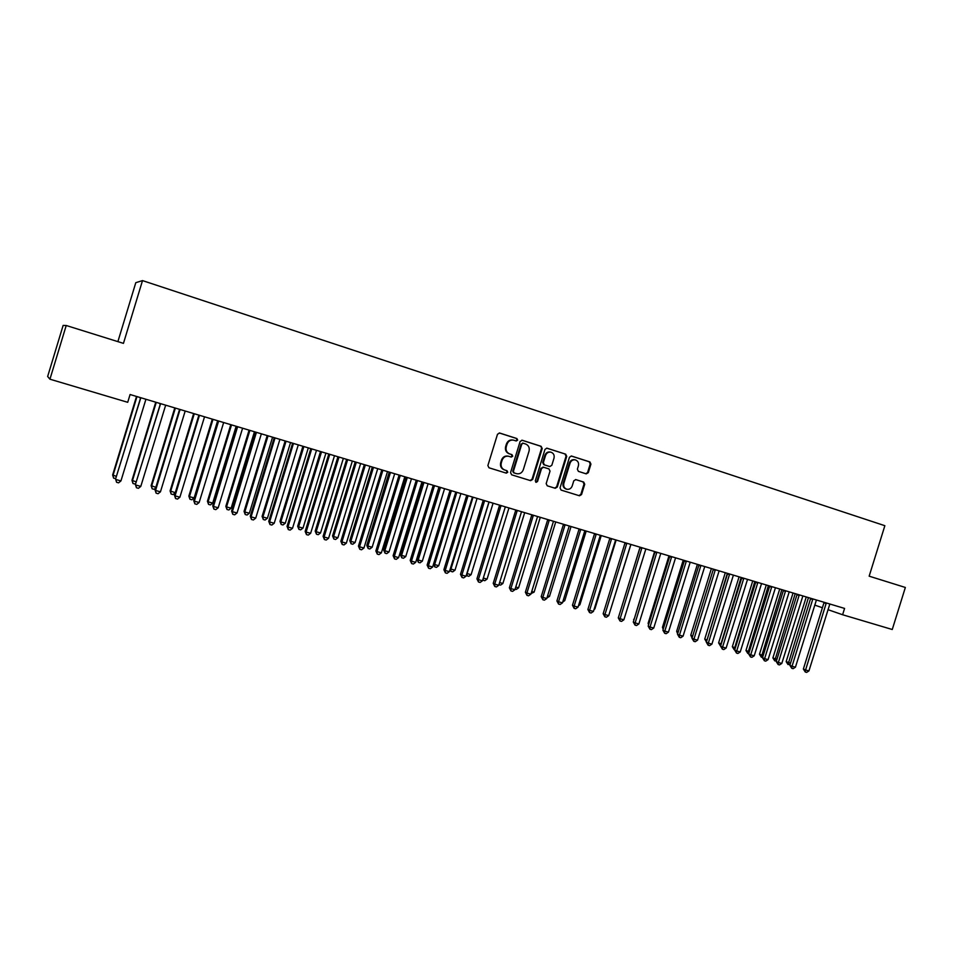<?xml version="1.0" encoding="UTF-8"?>
<svg xmlns="http://www.w3.org/2000/svg" width="953" height="953" viewBox="0 0 953 953"><rect width="100%" height="100%" fill="white"/><g stroke="black" fill="none" stroke-linecap="round" stroke-linejoin="round"><path stroke-width="1.43" d="M517.658 440.119L516.895 438.547L499.67 433.031L497.502 434.246L487.876 465.552L488.984 467.792L506.293 473.141L507.77 472.271L507.008 470.711L504.78 470.02C501.743 468.709 500.575 466.327 501.29 462.872L502.088 460.275C503.375 457.106 505.602 455.784 508.771 456.296L511.249 457.071L512.714 456.201L511.952 454.629L509.724 453.938C506.686 452.604 505.531 450.221 506.246 446.754L507.044 444.158C508.306 441.025 510.498 439.702 513.619 440.179L516.216 440.989L517.658 440.119M515.871 440.882L517.026 439.976L516.264 438.404L499.241 432.96M505.769 472.986L507.151 472.092L506.388 470.532L504.78 470.02M510.844 456.94L512.083 456.034L511.32 454.474L509.724 453.938M586.226 473.855L588.299 472.664L590.931 464.111L589.907 461.931L571.478 456.034L569.477 457.261L560.042 487.9L561.079 490.08L579.507 495.786L581.544 494.559L584.725 484.243L583.701 482.063L575.803 479.597L573.777 480.824L572.205 485.947C571.133 488.579 569.31 489.663 566.737 489.223C564.212 488.198 563.247 486.244 563.842 483.35L570.049 463.194C571.097 460.621 572.872 459.525 575.398 459.906C577.994 460.907 578.995 462.884 578.4 465.838L577.363 469.198L578.4 471.378L586.226 473.855M844.572 608.419L130.084 394.518L127.714 402.309L49.937 379.199L66.222 325.497L123.449 343.366L142.509 280.599L884.86 525.699L869.16 576.172L905.35 587.465L892.258 629.504L842.607 614.745L844.572 608.419M542.197 448.541L541.125 446.314L522.256 440.262L520.112 441.477L510.546 472.569L511.63 474.797L530.607 480.657L532.691 479.43L542.197 448.541L540.47 446.159L521.827 440.191M547.082 448.22L565.689 454.176L566.737 456.38L557.291 487.043L555.23 488.281L547.236 485.804L546.176 483.612L550.024 471.127L548.964 468.924L543.603 467.244L541.554 468.471L537.54 481.491L536.086 482.361L535.312 480.8L544.973 449.423L546.831 448.16M142.509 280.599L135.791 282.684L117.886 341.627M814.72 605.084L822.415 607.752M827.966 609.67L842.607 614.745M49.937 379.199L47.65 376.495L63.136 325.414L66.222 325.497M513.405 440.119L513 440.036C509.879 439.559 507.687 440.882 506.424 444.003L507.044 444.158M509.105 453.771C506.067 452.449 504.911 450.066 505.626 446.6L506.424 444.003M508.366 456.189L508.14 456.13C504.983 455.617 502.767 456.94 501.481 460.108L502.088 460.275M504.161 469.841C501.123 468.531 499.968 466.16 500.682 462.693L501.481 460.108M530.071 480.491L532.036 479.24L541.53 448.386M523.28 443.252L521.779 444.098L513.393 471.366L514.155 472.926L516.621 473.689C519.79 474.237 522.018 472.914 523.316 469.734L529.046 451.138C529.761 447.707 528.617 445.325 525.603 443.991L523.28 443.252M523.102 443.205L521.779 444.098M516.514 473.665L513.524 472.748L512.762 471.187L521.148 443.955M546.677 448.148L565.689 454.176M554.67 488.103L556.623 486.852L566.058 456.225L565.01 454.021M543.532 467.22L540.899 468.292L536.896 481.301L537.54 481.491M535.765 482.206L536.896 481.301M554.003 458.179C554.61 455.2 553.586 453.199 550.953 452.187C548.392 451.805 546.593 452.901 545.545 455.486L543.341 462.646L544.401 464.861L549.774 466.553L551.811 465.314L554.003 458.179M550.953 452.187L550.286 452.032C547.725 451.651 545.926 452.746 544.89 455.331L545.545 455.486M549.19 466.398L543.746 464.683L542.686 462.479L544.89 455.331M575.398 459.906L574.707 459.739C572.181 459.358 570.406 460.454 569.37 463.015L570.049 463.194M566.737 489.223L566.046 489.032C563.533 488.007 562.568 486.042 563.163 483.159L569.37 463.015M578.924 495.608L580.853 494.357L584.022 484.053L582.998 481.873L575.576 479.55M585.869 473.748L587.596 472.485L590.229 463.944L589.204 461.764L571.157 455.987M136.517 396.436L112.645 474.975L116.373 476.393M136.982 396.579L113.002 475.464L113.621 478.144L112.645 474.975M115.718 478.561L113.621 478.144M140.603 398.437L115.575 479.014L140.687 397.687M120.948 480.908L118.577 482.837L116.576 482.289L115.956 479.538L120.948 480.908L145.928 399.259M140.151 398.187L140.234 397.556M116.576 482.289L115.575 479.014M155.744 402.202L131.979 480.324L136.208 481.896M156.268 402.357L132.407 480.836L132.991 483.505L131.979 480.324M135.767 483.35L134.909 484.029L132.991 483.505M174.78 407.896L151.122 485.637L155.839 487.328M175.376 408.075L151.61 486.161L152.158 488.806L151.122 485.637M155.601 488.103L154.064 489.33L152.158 488.806M160.39 404.358L135.409 484.493L160.473 403.619M140.794 486.399L138.423 488.305L136.446 487.757L135.85 485.029L140.794 486.399L165.667 405.168M159.866 404.096L159.949 403.464M136.446 487.757L135.409 484.493M179.974 410.219L179.39 409.933L155.053 489.913L155.553 490.473L180.057 409.48M160.449 491.819L158.079 493.714L156.113 493.177L155.553 490.473L160.449 491.819L185.192 411.017M179.39 409.933L179.474 409.302M156.113 493.177L155.053 489.913M193.638 413.542L170.087 490.89L175.269 492.713M194.281 413.733L170.623 491.426L171.147 494.047L170.087 490.89M175.233 492.82L173.041 494.571L171.147 494.047M212.305 419.129L188.849 496.084L189.444 496.644L194.126 497.931L217.653 420.738M212.995 419.344L189.444 496.644L189.945 499.241L188.849 496.084M194.126 497.931L191.815 499.765L189.945 499.241M199.368 416.02L198.712 415.711L174.482 495.286L175.054 495.858L199.439 415.282M179.891 497.192L177.52 499.074L175.578 498.538L175.054 495.858L179.891 497.192L204.526 416.806M198.712 415.711L198.796 415.091M175.578 498.538L174.482 495.286M218.547 421.762L217.844 421.44L193.721 500.599L194.341 501.183L218.63 421.023M199.141 502.505L196.771 504.375L194.853 503.851L194.341 501.183L199.141 502.505L223.657 422.536M217.844 421.44L217.927 420.821M194.853 503.851L193.721 500.599M230.781 424.657L207.432 501.242L208.088 501.802L212.71 503.089L236.141 426.265M231.531 424.883L208.088 501.802L208.552 504.387L207.432 501.242M212.71 503.089L210.41 504.899L208.552 504.387M237.547 427.444L236.773 427.099L212.757 505.864L213.448 506.46L237.619 426.706M218.189 507.77L215.819 509.629L213.925 509.105L213.448 506.46L218.189 507.77L242.598 428.207M236.773 427.099L236.856 426.479M213.925 509.105L212.757 505.864M249.078 430.137L225.837 506.341L226.54 506.913L231.126 508.187L254.451 431.745M249.889 430.387L226.54 506.913L226.981 509.474L225.837 506.341M231.126 508.187L228.815 509.986L226.981 509.474M256.345 433.067L255.523 432.71L231.615 511.07L232.353 511.678L256.417 432.34M237.047 512.976L234.676 514.823L232.806 514.31L232.353 511.678L237.047 512.976L261.36 433.818M255.523 432.71L255.607 432.09M232.806 514.31L231.615 511.07M267.197 435.569L244.051 511.392L244.814 511.975L249.352 513.238L272.57 437.177M268.055 435.819L244.814 511.975L245.231 514.525L244.051 511.392M249.352 513.238L247.053 515.025L245.231 514.525M285.138 440.941L262.099 516.383L262.909 516.991L267.412 518.241L290.534 442.549M286.055 441.215L262.909 516.991L263.302 519.516L262.099 516.383M267.412 518.241L265.101 520.016L263.302 519.516M302.911 446.254L279.968 521.339L280.837 521.958L285.292 523.185L308.307 447.874M303.876 446.552L280.837 521.958L281.195 524.46L279.968 521.339M285.292 523.185L282.981 524.96L281.195 524.46M320.518 451.531L297.67 526.247L298.587 526.878L302.994 528.093L325.914 453.14M321.53 451.829L298.587 526.878L298.92 529.356L297.67 526.247M302.994 528.093L300.683 529.844L298.92 529.356M337.946 456.749L315.193 531.107L316.158 531.738L320.53 532.953L343.354 458.369M339.006 457.059L316.158 531.738L316.479 534.216L315.193 531.107M320.53 532.953L318.219 534.693L316.479 534.216M355.207 461.919L332.561 535.92L333.574 536.563L337.898 537.766L360.627 463.539M356.327 462.253L333.574 536.563L333.86 539.017L332.561 535.92M337.898 537.766L335.599 539.493L333.86 539.017M372.313 467.03L349.751 540.685L350.823 541.34L355.1 542.531L377.733 468.662M373.469 467.387L350.823 541.34L351.085 543.782L349.751 540.685M355.1 542.531L352.801 544.246L351.085 543.782M389.253 472.104L366.786 545.402L367.894 546.081L372.146 547.248L394.673 473.736M390.456 472.462L367.894 546.081L368.144 548.487L366.786 545.402M372.146 547.248L369.847 548.964L368.144 548.487M406.026 477.131L383.666 550.084L384.821 550.763L389.027 551.93L411.47 478.751M407.288 477.501L384.821 550.763L385.048 553.157L383.666 550.084M389.027 551.93L386.727 553.622L385.048 553.157M422.655 482.111L400.379 554.706L401.582 555.408L405.752 556.564L428.1 483.731M423.954 482.492L401.582 555.408L401.785 557.791L400.379 554.706M405.752 556.564L403.453 558.255L401.785 557.791M439.13 487.043L416.949 559.304L418.188 560.007L422.322 561.15L444.574 488.663M440.465 487.436L418.188 560.007L418.367 562.377L416.949 559.304M422.322 561.15L420.023 562.83L418.367 562.377M456.821 492.332L434.639 564.569L438.737 565.701L460.895 493.559M433.567 563.973L434.639 564.569L434.794 566.916L433.484 564.247M438.737 565.701L436.438 567.369L434.794 566.916M473.033 497.192L450.948 569.084L454.998 570.204L477.06 498.395M450.304 568.727L451.079 571.419L450.03 569.596M454.998 570.204L452.699 571.86L451.079 571.419M489.092 501.993L467.089 573.551L471.104 574.671L493.082 503.196M466.875 573.432L467.208 575.874L466.422 574.885M471.104 574.671L468.816 576.315L467.208 575.874M483.302 578.042L487.078 579.09L508.962 507.949M487.078 579.09L484.779 580.722L482.694 580.02M483.195 580.294L483.123 578.638M499.598 582.557L502.898 583.474L524.686 512.654M502.898 583.474L500.599 585.094L498.967 584.63M515.74 587.036L518.575 587.822L540.28 517.324M518.575 587.822L516.288 589.43L515.108 589.109M531.738 591.468L534.109 592.123L555.73 521.946M534.109 592.123L531.095 593.528M547.582 595.851L549.5 596.387L571.038 526.532M549.5 596.387L546.951 597.912M563.283 600.199L564.76 600.616L586.202 531.071M564.76 600.616L562.723 602.034M578.84 604.512L579.889 604.798L601.248 535.574M579.889 604.798L578.435 605.798M274.952 438.63L274.083 438.261L250.27 516.228L251.08 516.848L275.036 437.915M255.726 518.134L253.355 519.969L251.497 519.456L251.08 516.848L255.726 518.134L279.92 439.369M274.083 438.261L274.166 437.653M251.497 519.456L250.27 516.228M293.381 444.146L292.452 443.764L268.746 521.339L269.604 521.97L293.464 443.431M274.214 523.245L271.843 525.055L269.997 524.555L269.604 521.97L274.214 523.245L298.289 444.872M292.452 443.764L292.535 443.145M269.997 524.555L268.746 521.339M311.619 449.602L310.642 449.197L287.044 526.39L287.949 527.033L311.702 448.887M292.511 528.296L290.141 530.106L288.318 529.606L287.949 527.033L292.511 528.296L316.491 450.328M310.642 449.197L310.726 448.601M288.318 529.606L287.044 526.39M329.69 455.01L328.642 454.593L305.163 531.393L306.116 532.06L329.762 454.295M310.63 533.299L308.26 535.098L306.461 534.597L306.116 532.06L310.63 533.299L334.503 455.713M328.642 454.593L328.725 453.985M306.461 534.597L305.163 531.393M347.571 460.359L346.475 459.93L323.091 536.348L324.103 537.027L347.654 459.656M328.582 538.254L326.212 540.041L324.425 539.541L324.103 537.027L328.582 538.254L352.348 461.061M346.475 459.93L346.558 459.322M324.425 539.541L323.091 536.348M365.273 465.66L364.141 465.207L340.852 541.256L341.924 541.947L365.356 464.957M346.344 543.162L343.973 544.937L342.21 544.449L341.924 541.947L346.344 543.162L370.002 466.339M364.141 465.207L364.225 464.611M342.21 544.449L340.852 541.256M382.82 470.901L381.629 470.437L358.447 546.117L359.555 546.808L382.892 470.198M363.939 548.023L361.568 549.786L359.817 549.297L359.555 546.808L363.939 548.023L387.502 471.58M359.817 549.297L358.447 546.117M400.177 476.095L398.938 475.618L375.863 550.929L377.031 551.632L400.26 475.404M381.367 552.835L378.996 554.586L377.269 554.11L377.031 551.632L381.367 552.835L404.822 476.762M377.269 554.11L375.863 550.929M417.378 481.241L416.092 480.753L393.112 555.694L394.328 556.409L417.462 480.55M398.628 557.6L396.257 559.34L394.542 558.863L394.328 556.409L398.628 557.6L421.976 481.908M394.542 558.863L393.112 555.694M434.413 486.34L433.079 485.839L410.195 560.412L411.458 561.15L434.497 485.649M415.711 562.318L413.352 564.045L411.648 563.58L411.458 561.15L415.711 562.318L438.964 486.995M411.648 563.58L410.195 560.412M451.281 491.391L449.899 490.866L427.123 565.093L428.421 565.832L451.365 490.7M432.638 566.999L430.279 568.715L428.6 568.25L428.421 565.832L432.638 566.999L455.796 492.022M428.6 568.25L427.123 565.093M467.994 496.382L466.565 495.858L443.884 569.715L445.23 570.478L468.078 495.703M449.411 571.633L447.052 573.337L445.385 572.872L445.23 570.478L449.411 571.633L472.462 497.013M445.385 572.872L443.884 569.715M484.541 501.338L483.076 500.801L460.49 574.302L461.883 575.076L484.624 500.659M466.017 576.22L463.658 577.911L462.002 577.447L461.883 575.076L466.017 576.22L488.972 501.957M462.002 577.447L460.49 574.302M500.944 506.246L499.432 505.686L476.929 578.852L478.37 579.627L501.028 505.566M482.468 580.758L480.109 582.438L478.477 581.985L478.37 579.627L482.468 580.758L505.328 506.853M478.477 581.985L476.929 578.852M517.181 511.106L515.633 510.534L493.225 583.355L494.714 584.141L517.265 510.427M498.764 585.261L496.418 586.929L494.786 586.488L494.714 584.141L498.764 585.261L521.529 511.701M494.786 586.488L493.225 583.355M533.275 515.918L531.679 515.335L509.367 587.81L510.891 588.609L533.358 515.251M514.918 589.716L512.559 591.384L510.951 590.943L510.891 588.609L514.918 589.716L537.575 516.514M510.951 590.943L509.367 587.81M549.214 520.683L547.582 520.1L525.365 592.23L526.926 593.04L549.297 520.016M530.916 594.136L528.558 595.792L526.973 595.351L526.926 593.04L530.916 594.136L553.479 521.267M526.973 595.351L525.365 592.23M565.01 525.413L563.33 524.805L541.209 596.614L542.817 597.424L565.093 524.746M546.76 598.52L544.413 600.152L542.829 599.723L542.817 597.424L546.76 598.52L569.239 525.985M542.829 599.723L541.209 596.614M580.651 530.094L578.947 529.475L556.909 600.95L558.553 601.772L580.734 529.427M562.461 602.856L560.114 604.488L558.553 604.047L558.553 601.772L562.461 602.856L584.844 530.666M558.553 604.047L556.909 600.95M596.161 534.728L594.41 534.109L572.467 605.25L574.147 606.084L596.244 534.073M578.03 607.144L575.683 608.764L574.123 608.348L574.147 606.084L578.03 607.144L600.307 535.288M574.123 608.348L572.467 605.25M611.516 539.327L609.729 538.695L587.882 609.503L589.597 610.349L611.6 538.671M593.445 611.409L591.098 613.017L589.562 612.6L589.597 610.349L593.445 611.409L615.638 539.886M589.562 612.6L587.882 609.503M594.255 608.788L594.875 608.955L616.15 540.029M594.875 608.955L594.017 609.551M626.74 543.877L624.918 543.234L603.154 613.732L604.917 614.578L626.824 543.234M608.717 615.626L606.382 617.234L604.857 616.805L604.917 614.578L608.717 615.626L630.826 544.425M604.857 616.805L603.154 613.732M609.527 613.017L630.922 544.461M641.822 548.392L639.975 547.737L618.294 617.913L620.093 618.771L641.917 547.749M623.858 619.807L621.523 621.404L620.01 620.987L620.093 618.771L623.858 619.807L645.872 548.928M620.01 620.987L618.294 617.913M640.047 547.284L619.093 615.328M656.772 552.871L654.89 552.204L633.292 622.059L635.127 622.917L656.867 552.228M638.867 623.953L636.533 625.537L635.032 625.12L635.127 622.917L638.867 623.953L660.786 553.395M635.032 625.12L633.292 622.059M654.592 551.549L634.067 619.557M633.912 620.081L633.638 619.355M671.591 557.302L669.661 556.623L648.171 626.157L650.029 627.038L671.674 556.659M653.734 628.063L651.399 629.635L649.922 629.218L650.029 627.038L653.734 628.063L675.57 557.827M649.922 629.218L648.171 626.157M668.982 555.849L648.111 623.357L648.922 623.738M648.612 624.727L648.111 623.357M686.279 561.686L684.314 561.007L662.907 630.231L664.801 631.112L686.363 561.055M668.47 632.125L666.135 633.697L664.67 633.292L664.801 631.112L668.47 632.125L690.21 562.21M664.67 633.292L662.907 630.231M683.241 560.126L662.454 627.336L663.633 627.884M663.193 629.314L662.454 627.336M700.824 566.046L698.835 565.355L677.512 634.269L679.441 635.163L700.92 565.415M683.075 636.163L680.752 637.724L679.298 637.319L679.441 635.163L683.075 636.163L704.732 566.558M679.298 637.319L677.512 634.269M697.382 564.355L676.666 631.279L678.214 631.982M677.643 633.852L676.666 631.279M715.25 570.359L713.225 569.656L691.985 638.272L693.951 639.165L715.334 569.727M697.56 640.166L695.225 641.703L693.784 641.309L693.951 639.165L697.56 640.166L719.122 570.859M693.784 641.309L691.985 638.272M711.403 568.548L690.77 635.186L692.676 636.044M692.081 637.938L690.77 635.186M729.545 574.635L727.496 573.932L706.34 642.239L708.329 643.132L729.641 574.016M711.903 644.121L709.58 645.657L708.15 645.264L708.329 643.132L711.903 644.121L733.393 575.135M708.15 645.264L706.34 642.239M725.293 572.705L704.743 639.058L707.019 640.023M727.318 573.313L706.554 641.536M706.423 641.965L704.743 639.058M743.721 578.876L741.637 578.161L720.563 646.158L722.588 647.075L743.805 578.257M726.126 648.052L723.803 649.577L722.386 649.196L722.588 647.075L726.126 648.052L747.533 579.364M722.386 649.196L720.563 646.158M739.075 576.839L718.61 642.894L721.242 643.966M741.124 577.447L720.385 645.836L718.61 642.894M757.766 583.081L755.658 582.354L734.656 650.065L736.717 650.982L757.861 582.462M740.231 651.947L737.908 653.472L736.502 653.079L736.717 650.982L740.231 651.947L761.542 583.558M736.502 653.079L734.656 650.065M752.739 580.925L732.345 646.706L735.335 647.873M754.824 581.544L734.144 649.648L732.345 646.706M734.739 649.815L734.144 649.648M771.692 587.251L769.547 586.512L748.641 653.925L750.726 654.842L771.787 586.631M754.216 655.807L751.893 657.32L750.499 656.939L750.726 654.842L754.216 655.807L775.444 587.727M750.499 656.939L748.641 653.925M766.283 584.987L745.973 650.482L749.32 651.745M768.392 585.619L747.783 653.413L745.973 650.482M748.713 653.675L747.783 653.413M785.498 591.372L783.33 590.634L762.495 657.749L764.616 658.678L785.594 590.765M768.07 659.631L765.759 661.144L764.377 660.763L764.616 658.678L768.07 659.631L789.215 591.849M764.377 660.763L762.495 657.749M779.721 589.002L759.481 654.223L763.174 655.581M781.853 589.645L761.304 657.153L759.481 654.223M762.579 657.499L761.304 657.153M799.186 595.47L796.982 594.72L776.242 661.549L778.387 662.49L799.269 594.863M781.805 663.431L779.494 664.92L778.125 664.551L778.387 662.49L781.805 663.431L802.867 595.935M778.125 664.551L776.242 661.549M793.039 592.992L772.883 657.939L776.909 659.381M795.207 593.636L774.718 660.858L772.883 657.939M776.409 660.989L774.718 660.858M812.754 599.532L810.526 598.77L789.858 665.313L792.038 666.254L812.849 598.925M795.433 667.195L793.122 668.672L791.764 668.303L792.038 666.254L795.433 667.195L816.411 599.985M791.764 668.303L789.858 665.313M806.25 596.947L786.165 661.62L790.525 663.157M808.442 597.602L788.012 664.539L786.165 661.62M790.144 664.372L788.012 664.539M826.215 603.559L823.952 602.784L803.367 669.042L805.571 669.995L826.299 602.951M808.93 670.924L806.631 672.401L805.285 672.032L805.571 669.995L808.93 670.924L829.837 604.011M805.285 672.032L803.367 669.042M516.264 438.404L516.895 438.547M506.388 470.532L507.008 470.711M511.32 454.474L511.952 454.629M505.626 446.6L506.246 446.754M500.682 462.693L501.29 462.872M532.036 479.24L532.691 479.43M540.47 446.159L541.125 446.314M512.762 471.187L513.393 471.366M513.524 472.748L514.155 472.926M515.859 473.474L516.49 473.653M566.058 456.225L566.737 456.38M556.623 486.852L557.291 487.043M540.899 468.292L541.554 468.471M542.686 462.479L543.341 462.646M543.746 464.683L544.401 464.861M549.035 466.362L549.702 466.529M563.163 483.159L563.842 483.35M582.998 481.873L583.701 482.063M584.022 484.053L584.725 484.243M580.853 494.357L581.544 494.559M589.204 461.764L589.907 461.931M590.229 463.944L590.931 464.111M587.596 472.485L588.299 472.664M508.14 456.13L508.771 456.296M522.578 443.085L523.209 443.228M542.948 467.065L543.603 467.244M549.107 466.374L549.774 466.553"/></g></svg>
